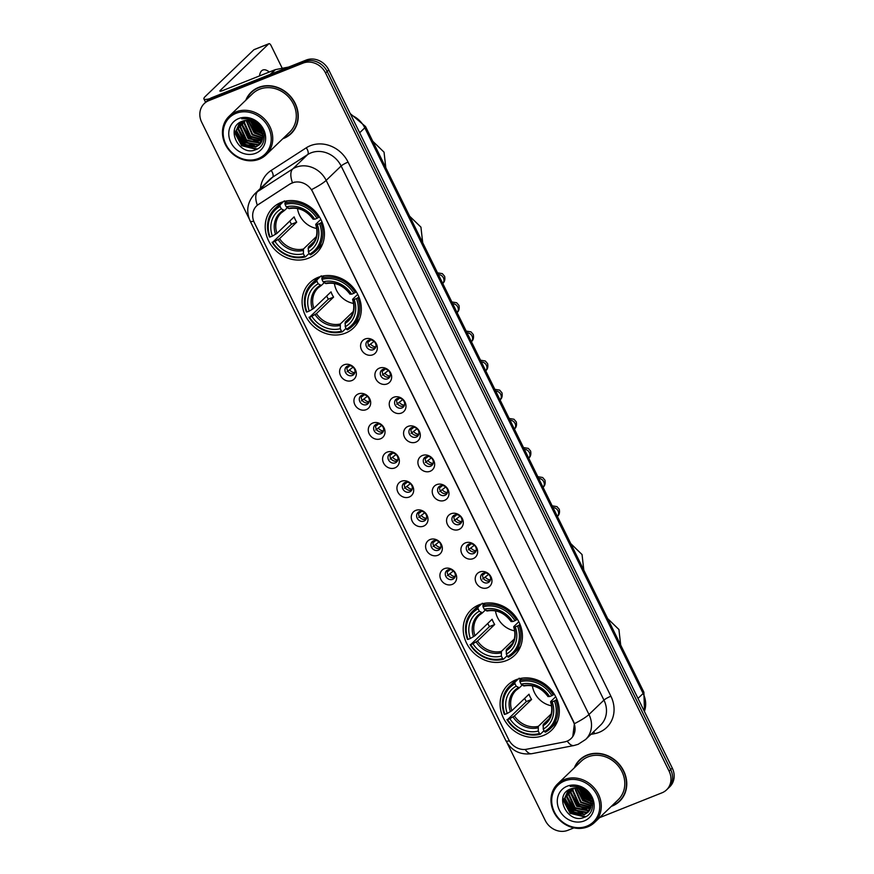<?xml version="1.0" encoding="UTF-8"?>
<svg xmlns="http://www.w3.org/2000/svg" width="874" height="874" viewBox="0 0 874 874"><rect width="100%" height="100%" fill="white"/><g stroke="black" fill="none" stroke-linecap="round" stroke-linejoin="round"><path stroke-width="1.31" d="M318.005 277.408A31.442 27.815 -133.9 0 0 309.92 282.597A31.442 27.815 -133.9 0 0 308.205 320.365A31.442 27.815 -133.9 0 0 345.416 333.136A31.442 27.815 -133.9 0 0 353.5 327.947A31.442 27.815 -133.9 0 0 355.215 290.179A31.442 27.815 -133.9 0 0 318.005 277.408M479.105 604.808A31.442 27.815 -133.9 0 0 471.02 609.997A31.442 27.815 -133.9 0 0 469.305 647.765A31.442 27.815 -133.9 0 0 506.516 660.536A31.442 27.815 -133.9 0 0 514.6 655.347A31.442 27.815 -133.9 0 0 516.316 617.579A31.442 27.815 -133.9 0 0 479.105 604.808M515.988 679.775A31.442 27.815 -133.9 0 0 507.903 684.965A31.442 27.815 -133.9 0 0 506.199 722.722A31.442 27.815 -133.9 0 0 543.409 735.493A31.442 27.815 -133.9 0 0 551.494 730.303A31.442 27.815 -133.9 0 0 553.198 692.547A31.442 27.815 -133.9 0 0 515.988 679.775M281.111 202.44A31.442 27.815 -133.9 0 0 273.027 207.63A31.442 27.815 -133.9 0 0 271.322 245.397A31.442 27.815 -133.9 0 0 308.533 258.169A31.442 27.815 -133.9 0 0 316.617 252.979A31.442 27.815 -133.9 0 0 318.322 215.212A31.442 27.815 -133.9 0 0 281.111 202.44M351.872 380.551A8.904 7.877 46.1 0 1 340.554 375.623A8.904 7.877 46.1 0 1 344.105 364.775A8.904 7.877 46.1 0 1 355.412 369.702A8.904 7.877 46.1 0 1 351.872 380.551M347.655 366.009A5.342 4.72 -133.9 0 0 346.279 366.894A5.342 4.72 -133.9 0 0 345.995 373.307A5.342 4.72 -133.9 0 0 352.309 375.47A5.342 4.72 -133.9 0 0 353.686 374.596A5.342 4.72 -133.9 0 0 353.97 368.183A5.342 4.72 -133.9 0 0 347.655 366.009M366.195 409.666A8.904 7.877 46.1 0 1 354.888 404.749A8.904 7.877 46.1 0 1 358.438 393.901A8.904 7.877 46.1 0 1 369.746 398.828A8.904 7.877 46.1 0 1 366.195 409.666M361.989 395.135A5.342 4.72 -133.9 0 0 360.612 396.02A5.342 4.72 -133.9 0 0 360.317 402.433A5.342 4.72 -133.9 0 0 366.643 404.596A5.342 4.72 -133.9 0 0 368.009 403.722A5.342 4.72 -133.9 0 0 368.304 397.309A5.342 4.72 -133.9 0 0 361.989 395.135M380.529 438.792A8.904 7.877 46.1 0 1 369.221 433.865A8.904 7.877 46.1 0 1 372.772 423.027A8.904 7.877 46.1 0 1 384.079 427.943A8.904 7.877 46.1 0 1 380.529 438.792M376.312 424.261A5.342 4.72 -133.9 0 0 374.946 425.135A5.342 4.72 -133.9 0 0 374.651 431.548A5.342 4.72 -133.9 0 0 380.977 433.723A5.342 4.72 -133.9 0 0 382.342 432.838A5.342 4.72 -133.9 0 0 382.637 426.425A5.342 4.72 -133.9 0 0 376.312 424.261M394.862 467.918A8.904 7.877 46.1 0 1 383.544 462.991A8.904 7.877 46.1 0 1 387.095 452.142A8.904 7.877 46.1 0 1 398.413 457.069A8.904 7.877 46.1 0 1 394.862 467.918M390.645 453.387A5.342 4.72 -133.9 0 0 389.269 454.262A5.342 4.72 -133.9 0 0 388.985 460.674A5.342 4.72 -133.9 0 0 395.299 462.849A5.342 4.72 -133.9 0 0 396.676 461.964A5.342 4.72 -133.9 0 0 396.96 455.551A5.342 4.72 -133.9 0 0 390.645 453.387M409.185 497.044A8.904 7.877 46.1 0 1 397.878 492.117A8.904 7.877 46.1 0 1 401.428 481.268A8.904 7.877 46.1 0 1 412.736 486.195A8.904 7.877 46.1 0 1 409.185 497.044M404.979 482.503A5.342 4.72 -133.9 0 0 403.602 483.388A5.342 4.72 -133.9 0 0 403.318 489.801A5.342 4.72 -133.9 0 0 409.633 491.964A5.342 4.72 -133.9 0 0 411.009 491.09A5.342 4.72 -133.9 0 0 411.293 484.677A5.342 4.72 -133.9 0 0 404.979 482.503M423.519 526.159A8.904 7.877 46.1 0 1 412.211 521.243A8.904 7.877 46.1 0 1 415.762 510.394A8.904 7.877 46.1 0 1 427.069 515.321A8.904 7.877 46.1 0 1 423.519 526.159M419.302 511.629A5.342 4.72 -133.9 0 0 417.936 512.514A5.342 4.72 -133.9 0 0 417.641 518.927A5.342 4.72 -133.9 0 0 423.966 521.09A5.342 4.72 -133.9 0 0 425.332 520.216A5.342 4.72 -133.9 0 0 425.627 513.803A5.342 4.72 -133.9 0 0 419.302 511.629M437.852 555.285A8.904 7.877 46.1 0 1 426.545 550.358A8.904 7.877 46.1 0 1 430.095 539.52A8.904 7.877 46.1 0 1 441.403 544.447A8.904 7.877 46.1 0 1 437.852 555.285M433.635 540.755A5.342 4.72 -133.9 0 0 432.269 541.629A5.342 4.72 -133.9 0 0 431.974 548.042A5.342 4.72 -133.9 0 0 438.289 550.216A5.342 4.72 -133.9 0 0 439.666 549.331A5.342 4.72 -133.9 0 0 439.961 542.918A5.342 4.72 -133.9 0 0 433.635 540.755M452.186 584.411A8.904 7.877 46.1 0 1 440.867 579.484A8.904 7.877 46.1 0 1 444.418 568.635A8.904 7.877 46.1 0 1 455.725 573.562A8.904 7.877 46.1 0 1 452.186 584.411M447.969 569.881A5.342 4.72 -133.9 0 0 446.592 570.755A5.342 4.72 -133.9 0 0 446.308 577.168A5.342 4.72 -133.9 0 0 452.623 579.342A5.342 4.72 -133.9 0 0 453.999 578.457A5.342 4.72 -133.9 0 0 454.283 572.044A5.342 4.72 -133.9 0 0 447.969 569.881M372.837 354.778A8.904 7.877 46.1 0 1 361.53 349.851A8.904 7.877 46.1 0 1 365.081 339.003A8.904 7.877 46.1 0 1 376.388 343.93A8.904 7.877 46.1 0 1 372.837 354.778M368.62 340.248A5.342 4.72 -133.9 0 0 367.255 341.122A5.342 4.72 -133.9 0 0 366.96 347.535A5.342 4.72 -133.9 0 0 373.274 349.709A5.342 4.72 -133.9 0 0 374.651 348.824A5.342 4.72 -133.9 0 0 374.946 342.411A5.342 4.72 -133.9 0 0 368.62 340.248M387.171 383.904A8.904 7.877 46.1 0 1 375.853 378.977A8.904 7.877 46.1 0 1 379.403 368.129A8.904 7.877 46.1 0 1 390.711 373.056A8.904 7.877 46.1 0 1 387.171 383.904M382.954 369.363A5.342 4.72 -133.9 0 0 381.577 370.248A5.342 4.72 -133.9 0 0 381.293 376.661A5.342 4.72 -133.9 0 0 387.608 378.835A5.342 4.72 -133.9 0 0 388.985 377.95A5.342 4.72 -133.9 0 0 389.269 371.537A5.342 4.72 -133.9 0 0 382.954 369.363M401.494 413.031A8.904 7.877 46.1 0 1 390.186 408.103A8.904 7.877 46.1 0 1 393.737 397.255A8.904 7.877 46.1 0 1 405.044 402.182A8.904 7.877 46.1 0 1 401.494 413.031M397.288 398.489A5.342 4.72 -133.9 0 0 395.911 399.374A5.342 4.72 -133.9 0 0 395.616 405.787A5.342 4.72 -133.9 0 0 401.942 407.95A5.342 4.72 -133.9 0 0 403.307 407.076A5.342 4.72 -133.9 0 0 403.602 400.663A5.342 4.72 -133.9 0 0 397.288 398.489M415.827 442.146A8.904 7.877 46.1 0 1 404.52 437.219A8.904 7.877 46.1 0 1 408.071 426.381A8.904 7.877 46.1 0 1 419.378 431.308A8.904 7.877 46.1 0 1 415.827 442.146M411.61 427.615A5.342 4.72 -133.9 0 0 410.245 428.5A5.342 4.72 -133.9 0 0 409.95 434.913A5.342 4.72 -133.9 0 0 416.275 437.076A5.342 4.72 -133.9 0 0 417.641 436.192A5.342 4.72 -133.9 0 0 417.936 429.779A5.342 4.72 -133.9 0 0 411.61 427.615M430.161 471.272A8.904 7.877 46.1 0 1 418.854 466.345A8.904 7.877 46.1 0 1 422.393 455.496A8.904 7.877 46.1 0 1 433.712 460.423A8.904 7.877 46.1 0 1 430.161 471.272M425.944 456.741A5.342 4.72 -133.9 0 0 424.567 457.615A5.342 4.72 -133.9 0 0 424.283 464.028A5.342 4.72 -133.9 0 0 430.598 466.203A5.342 4.72 -133.9 0 0 431.974 465.318A5.342 4.72 -133.9 0 0 432.269 458.905A5.342 4.72 -133.9 0 0 425.944 456.741M444.484 500.398A8.904 7.877 46.1 0 1 433.176 495.471A8.904 7.877 46.1 0 1 436.727 484.622A8.904 7.877 46.1 0 1 448.034 489.549A8.904 7.877 46.1 0 1 444.484 500.398M440.278 485.857A5.342 4.72 -133.9 0 0 438.901 486.742A5.342 4.72 -133.9 0 0 438.617 493.154A5.342 4.72 -133.9 0 0 444.932 495.329A5.342 4.72 -133.9 0 0 446.308 494.444A5.342 4.72 -133.9 0 0 446.592 488.031A5.342 4.72 -133.9 0 0 440.278 485.857M458.817 529.524A8.904 7.877 46.1 0 1 447.51 524.597A8.904 7.877 46.1 0 1 451.06 513.748A8.904 7.877 46.1 0 1 462.368 518.675A8.904 7.877 46.1 0 1 458.817 529.524M454.611 514.983A5.342 4.72 -133.9 0 0 453.235 515.868A5.342 4.72 -133.9 0 0 452.94 522.281A5.342 4.72 -133.9 0 0 459.265 524.444A5.342 4.72 -133.9 0 0 460.631 523.57A5.342 4.72 -133.9 0 0 460.926 517.157A5.342 4.72 -133.9 0 0 454.611 514.983M473.151 558.639A8.904 7.877 46.1 0 1 461.843 553.712A8.904 7.877 46.1 0 1 465.394 542.874A8.904 7.877 46.1 0 1 476.701 547.801A8.904 7.877 46.1 0 1 473.151 558.639M468.934 544.109A5.342 4.72 -133.9 0 0 467.568 544.994A5.342 4.72 -133.9 0 0 467.273 551.407A5.342 4.72 -133.9 0 0 473.588 553.57A5.342 4.72 -133.9 0 0 474.964 552.685A5.342 4.72 -133.9 0 0 475.259 546.272A5.342 4.72 -133.9 0 0 468.934 544.109M487.484 587.765A8.904 7.877 46.1 0 1 476.166 582.838A8.904 7.877 46.1 0 1 479.717 571.989A8.904 7.877 46.1 0 1 491.024 576.916A8.904 7.877 46.1 0 1 487.484 587.765M483.267 573.235A5.342 4.72 -133.9 0 0 481.891 574.109A5.342 4.72 -133.9 0 0 481.607 580.522A5.342 4.72 -133.9 0 0 487.921 582.696A5.342 4.72 -133.9 0 0 489.298 581.811A5.342 4.72 -133.9 0 0 489.582 575.398A5.342 4.72 -133.9 0 0 483.267 573.235M354.516 373.471A5.342 4.72 46.1 0 1 354.309 373.559A5.342 4.72 46.1 0 1 348.486 372.007A5.342 4.72 46.1 0 1 347.437 366.108M368.85 402.586A5.342 4.72 46.1 0 1 368.631 402.685A5.342 4.72 46.1 0 1 362.819 401.133A5.342 4.72 46.1 0 1 361.77 395.223M383.183 431.712A5.342 4.72 46.1 0 1 382.965 431.8A5.342 4.72 46.1 0 1 377.142 430.248A5.342 4.72 46.1 0 1 376.104 424.349M397.506 460.838A5.342 4.72 46.1 0 1 397.299 460.926A5.342 4.72 46.1 0 1 391.476 459.374A5.342 4.72 46.1 0 1 390.438 453.475M411.84 489.964A5.342 4.72 46.1 0 1 411.632 490.052A5.342 4.72 46.1 0 1 405.809 488.5A5.342 4.72 46.1 0 1 404.76 482.601M426.173 519.08A5.342 4.72 46.1 0 1 425.955 519.178A5.342 4.72 46.1 0 1 420.132 517.627A5.342 4.72 46.1 0 1 419.094 511.716M440.496 548.206A5.342 4.72 46.1 0 1 440.288 548.293A5.342 4.72 46.1 0 1 434.465 546.742A5.342 4.72 46.1 0 1 433.428 540.842M454.83 577.332A5.342 4.72 46.1 0 1 454.622 577.419A5.342 4.72 46.1 0 1 448.799 575.868A5.342 4.72 46.1 0 1 447.75 569.968M375.481 347.699A5.342 4.72 46.1 0 1 375.274 347.786A5.342 4.72 46.1 0 1 369.451 346.235A5.342 4.72 46.1 0 1 368.413 340.336M389.815 376.825A5.342 4.72 46.1 0 1 389.607 376.913A5.342 4.72 46.1 0 1 383.784 375.361A5.342 4.72 46.1 0 1 382.736 369.462M404.149 405.94A5.342 4.72 46.1 0 1 403.93 406.039A5.342 4.72 46.1 0 1 398.118 404.487A5.342 4.72 46.1 0 1 397.069 398.577M418.482 435.066A5.342 4.72 46.1 0 1 418.264 435.165A5.342 4.72 46.1 0 1 412.441 433.602A5.342 4.72 46.1 0 1 411.403 427.703M432.805 464.192A5.342 4.72 46.1 0 1 432.597 464.28A5.342 4.72 46.1 0 1 426.774 462.728A5.342 4.72 46.1 0 1 425.736 456.829M447.138 493.318A5.342 4.72 46.1 0 1 446.931 493.406A5.342 4.72 46.1 0 1 441.108 491.854A5.342 4.72 46.1 0 1 440.059 485.955M461.472 522.433A5.342 4.72 46.1 0 1 461.253 522.532A5.342 4.72 46.1 0 1 455.43 520.98A5.342 4.72 46.1 0 1 454.393 515.081M475.806 551.56A5.342 4.72 46.1 0 1 475.587 551.658A5.342 4.72 46.1 0 1 469.764 550.096A5.342 4.72 46.1 0 1 468.726 544.196M490.128 580.686A5.342 4.72 46.1 0 1 489.921 580.773A5.342 4.72 46.1 0 1 484.098 579.222A5.342 4.72 46.1 0 1 483.06 573.322M290.026 184.064A16.016 14.17 46.1 0 1 292.244 182.917A16.016 14.17 46.1 0 1 312.597 191.788L573.344 721.684A16.016 14.17 46.1 0 1 571.072 738.563A16.016 14.17 46.1 0 1 564.528 741.917L526.661 749.236A16.016 14.17 46.1 0 1 508.734 739.666L254.378 222.739A16.016 14.17 46.1 0 1 256.65 205.86A16.016 14.17 46.1 0 1 258.551 204.363L290.31 183.78L294.462 182.131M282.805 138.737A28.776 25.455 -133.9 0 0 283.689 138.409A28.776 25.455 -133.9 0 0 291.086 133.656A28.776 25.455 -133.9 0 0 292.659 99.101A28.776 25.455 -133.9 0 0 258.606 87.411A28.776 25.455 -133.9 0 0 251.209 92.163A28.776 25.455 -133.9 0 0 245.802 100.237M252.018 91.42A28.776 25.455 -133.9 0 0 250.095 93.747M611.319 806.374A28.776 25.455 -133.9 0 0 612.204 806.036A28.776 25.455 -133.9 0 0 619.6 801.283A28.776 25.455 -133.9 0 0 621.174 766.727A28.776 25.455 -133.9 0 0 587.12 755.049A28.776 25.455 -133.9 0 0 579.724 759.79A28.776 25.455 -133.9 0 0 574.316 767.875M580.533 759.047A28.776 25.455 -133.9 0 0 578.61 761.374M253.722 221.231A20.768 3.277 -26.2 0 1 250.172 221.056C245.802 211.016 247.353 201.927 254.837 193.788A23.729 20.998 46.1 0 1 257.655 191.559L292.724 168.944A23.729 20.998 46.1 0 1 296.013 167.251A23.729 20.998 46.1 0 1 326.166 180.383A20.768 3.277 153.8 0 1 311.581 189.592L573.541 721.498L574.393 723.694L572.776 736.542M581.494 787.583A24.035 21.26 -133.9 0 0 582.106 788.687M582.86 789.888A24.035 21.26 -133.9 0 0 589.655 796.957M590.737 797.7A24.035 21.26 -133.9 0 0 591.611 798.246M252.979 119.946A24.035 21.26 -133.9 0 0 253.591 121.049M254.345 122.262A24.035 21.26 -133.9 0 0 261.14 129.33M262.222 130.073A24.035 21.26 -133.9 0 0 263.096 130.619M204.254 103.58L207.444 100.51A17.797 15.743 -133.9 0 1 212.021 97.571L306.129 60.087A17.797 15.743 -133.9 0 1 328.755 69.931L672.27 768.06A17.797 15.743 -133.9 0 1 669.746 786.808L668.151 788.337A17.797 15.743 -133.9 0 0 670.675 769.59L327.16 71.471A17.797 15.743 -133.9 0 0 304.534 61.617L210.426 99.101A17.797 15.743 -133.9 0 0 205.849 102.04A17.797 15.743 -133.9 0 1 210.426 99.101L304.534 61.617A17.797 15.743 -133.9 0 1 327.16 71.471L670.675 769.59A17.797 15.743 -133.9 0 1 668.151 788.337L666.556 789.878A17.797 15.743 -133.9 0 0 669.08 771.119L325.554 73.001A17.797 15.743 -133.9 0 0 302.939 63.146L208.831 100.641A17.797 15.743 -133.9 0 0 204.254 103.58A17.797 15.743 -133.9 0 0 201.73 122.327L249.199 218.806M574.393 723.694A20.768 3.277 -26.2 0 0 588.978 714.495L326.166 180.383L341.133 166.005A23.729 20.998 -133.9 0 0 310.969 152.874A23.729 20.998 -133.9 0 0 307.692 154.556L272.612 177.182L257.655 191.559A20.768 9.548 57.2 0 0 257.338 205.215L290.31 183.78M599.553 817.682L661.979 792.816A17.797 15.743 -133.9 0 0 666.556 789.878M507.062 742.845L545.245 820.446A17.797 15.743 -133.9 0 0 567.871 830.3L573.934 827.886M617.973 802.332A28.776 25.455 -133.9 0 0 620.387 800.497M289.458 134.694A28.776 25.455 -133.9 0 0 291.872 132.87M581.887 787.758A23.729 20.998 -133.9 0 0 582.576 788.96M583.373 790.194A23.729 20.998 -133.9 0 0 589.371 796.433M590.54 797.252A23.729 20.998 -133.9 0 0 591.447 797.842L590.573 797.339M253.373 120.131A23.729 20.998 -133.9 0 0 254.061 121.333M254.858 122.557A23.729 20.998 -133.9 0 0 260.856 128.806M262.025 129.625A23.729 20.998 -133.9 0 0 262.932 130.204M269.279 72.029A18.988 8.336 68.3 0 0 262.834 70.029A18.988 8.336 68.3 0 0 259.523 75.907M209.793 98.686A23.729 3.747 153.8 0 1 203.915 98.926A23.729 3.747 153.8 0 1 205.401 96.348L253.886 49.742A2.972 1.3 -111.7 0 1 254.083 49.621A2.972 1.3 -111.7 0 1 254.312 49.578M282.247 68.292L271.038 45.503A2.972 1.3 68.3 0 0 268.941 43.7A2.972 1.3 68.3 0 0 268.744 43.831L220.259 90.426A5.932 0.94 -26.2 0 0 219.887 91.071A5.932 0.94 -26.2 0 0 223.22 90.372L275.015 69.745A2.972 2.622 46.1 0 1 275.463 69.614L288.595 67.069M258.333 158.522A25.51 22.571 -133.9 0 0 268.504 127.44A25.51 22.571 -133.9 0 0 236.078 113.314A25.51 22.571 -133.9 0 0 225.907 144.407A25.51 22.571 -133.9 0 0 258.333 158.522M259.239 159.199A26.701 23.62 -133.9 0 0 266.111 154.785A26.701 23.62 -133.9 0 0 267.564 122.721A26.701 23.62 -133.9 0 0 235.969 111.883A26.701 23.62 -133.9 0 0 229.097 116.286A26.701 23.62 -133.9 0 0 227.644 148.351A26.701 23.62 -133.9 0 0 259.239 159.199M266.111 154.785L289.644 132.16A26.701 23.62 -133.9 0 0 291.108 100.095A26.701 23.62 -133.9 0 0 259.502 89.257A26.701 23.62 -133.9 0 0 252.641 93.66L229.097 116.286M283.329 138.234A28.481 25.193 -133.9 0 0 283.558 138.147A28.481 25.193 -133.9 0 0 290.878 133.449L292.473 131.908A28.481 25.193 -133.9 0 0 293.784 130.543M290.878 133.449A28.481 25.193 -133.9 0 0 292.429 99.243A28.481 25.193 -133.9 0 0 258.726 87.673A28.481 25.193 -133.9 0 0 251.406 92.382A28.481 25.193 -133.9 0 0 246.326 99.734M259.338 126.511L257.459 124.501M262.069 131.417L258.114 129.079L252.794 121.508M261.73 130.565L258.617 128.598L253.602 121.879M262.779 134.148L256.115 131.002L250.128 120.667M262.67 133.536L256.617 130.521L250.729 120.809M250.554 119.672L250.488 119.039M262.943 136.322L254.126 132.914L247.965 120.372M262.932 135.809L254.618 132.433L248.467 120.404M262.79 138.168L252.127 134.836L246.086 120.383M262.856 137.731L252.63 134.356L246.534 120.35M262.429 139.796L250.128 136.748L243.999 123.289L244.436 120.612M262.539 139.403L250.63 136.268L244.502 122.808L244.829 120.536M261.905 141.238L248.14 138.671L242 125.211L242.939 121.016M262.047 140.889L248.631 138.19L242.502 124.731L243.3 120.896M261.228 142.528L259.764 143.205L246.14 140.583L240.011 127.123L241.606 121.53M261.413 142.211L260.266 142.724L246.643 140.102L240.503 126.643L241.923 121.399M260.419 143.675L257.775 145.128L244.152 142.506L238.012 129.046L240.47 122.087M260.627 143.402L258.267 144.647L244.644 142.025L238.515 128.565L240.732 121.945M261.195 129.45A14.836 13.121 -133.9 0 0 242.349 121.235C224.356 127.123 239.159 156.905 255.459 149.793C267.575 146.22 266.854 126.981 254.465 120.688C250.237 118.427 245.998 117.804 241.716 118.831C250.641 118.056 257.142 121.595 261.195 129.45L262.932 136.519L259.48 144.702L255.776 147.04L242.153 144.418L236.013 130.958L239.727 122.546M259.731 144.45L256.279 146.559L242.655 143.948L236.515 130.477L239.837 122.469M238.668 118.569A19.578 17.316 -133.9 0 0 230.856 142.429A19.578 17.316 -133.9 0 0 255.743 153.267A19.578 17.316 -133.9 0 0 263.555 129.407A19.578 17.316 -133.9 0 0 238.668 118.569M254.432 89.585A28.481 25.193 -133.9 0 0 253.012 90.841L251.406 92.382M257.295 148.984L241.901 145.455L234.341 130.379M252.138 147.356L243.901 143.533L236.504 130.729M254.126 145.434L245.889 141.621L238.504 128.806M258.125 141.599L249.888 137.786L242.491 124.971M263.937 133.383L263.172 133.121M262.517 132.859L257.863 130.106L251.362 120.994M251.002 119.836L250.816 119.137M262.932 130.193L262.058 129.713M260.976 129.013L255.033 122.666M254.41 121.541L253.864 120.372M256.519 149.367L241.65 145.696L234.123 131.559M250.51 147.28L243.649 143.773L236.526 132.498M252.51 145.357L245.638 141.861L238.526 130.587M256.497 141.522L249.636 138.016L242.513 126.752M262.484 135.776L255.623 132.269L248.5 120.994M262.604 133.23L257.612 130.346L250.991 120.885M263.118 130.663L262.287 130.226M261.293 129.625L254.443 122.316M253.886 121.224L253.427 120.153M297.51 208.525A21.948 19.425 -133.9 0 0 316.694 228.485M309.134 253.373L305.507 256.847L304.589 256.18A28.241 24.985 -133.9 0 1 272.666 242.273L274.96 241.355A25.51 22.571 -133.9 0 0 303.398 253.744L303.442 249.014L316.279 236.679M280.106 206.406L279.986 204.964A29.432 26.034 -133.9 0 0 274.829 208.7A29.432 26.034 -133.9 0 0 269.487 237.029L270.088 237.018A28.241 24.985 -133.9 0 1 280.106 206.406L281.297 208.842A25.51 22.571 -133.9 0 0 272.371 236.1L276.982 233.358L294.123 216.883A21.948 19.425 -133.9 0 0 296.712 222.138L279.571 238.624L274.96 241.355M287.371 207.684L284.476 210.47L281.297 208.842M272.666 242.273L291.479 224.225A28.187 24.931 46.1 0 1 289.775 221.067M284.247 200.867L285.121 201.665L285.722 201.086M315.612 251.144A29.432 26.034 -133.9 0 0 320.955 222.815L319.567 223.591A28.241 24.985 -133.9 0 1 309.549 254.203L310.467 254.88A29.432 26.034 -133.9 0 0 315.612 251.144L319.884 247.036A29.432 26.034 -133.9 0 0 322.637 243.857M282.378 201.981A29.432 26.034 -133.9 0 0 279.101 204.603L274.829 208.7M321.971 221.832L320.955 222.815M272.076 242.284A29.432 26.034 -133.9 0 0 305.507 256.847M279.986 204.964L283.438 201.643M309.549 254.203L308.347 251.767A25.51 22.571 -133.9 0 0 317.273 224.509L319.567 223.591M303.398 253.744L304.589 256.18M272.371 236.1L270.088 237.018M317.273 224.509L315.885 224.148L320.845 219.385M314.181 241.486L308.391 247.047L308.347 251.767M308.074 248.5A22.822 20.189 -133.9 0 0 315.907 224.542L315.885 224.148M284.476 210.47L283.384 210.372A22.822 20.189 -133.9 0 0 275.539 234.33M287.185 200.834L284.935 202.997L285.055 204.44A28.241 24.985 -133.9 0 1 316.978 218.336L318.376 217.56A29.432 26.034 -133.9 0 0 284.935 202.997M318.376 217.56L319.294 216.665M316.978 218.336L314.684 219.254A25.51 22.571 -133.9 0 0 286.257 206.865L285.055 204.44M313.296 218.893L314.684 219.254M286.257 206.865L289.425 208.504M291.479 224.225L296.712 222.138M334.392 283.482A21.948 19.425 -133.9 0 0 353.588 303.453M346.017 328.329L342.4 331.814L341.483 331.137A28.241 24.985 -133.9 0 1 309.56 317.24L311.854 316.322A25.51 22.571 -133.9 0 0 340.281 328.711L340.325 323.981L353.162 311.636M316.989 281.373L316.869 279.931A29.432 26.034 -133.9 0 0 311.712 283.668A29.432 26.034 -133.9 0 0 306.37 311.996L306.971 311.985A28.241 24.985 -133.9 0 1 316.989 281.373L318.191 283.81A25.51 22.571 -133.9 0 0 309.265 311.068L313.864 308.325L331.017 291.85A21.948 19.425 -133.9 0 0 333.595 297.105L316.454 313.58L311.854 316.322M324.254 282.652L321.359 285.437L318.191 283.81M309.56 317.24L328.362 299.192A28.187 24.931 46.1 0 1 326.658 296.035M321.14 275.823L322.003 276.632L322.615 276.042M352.506 326.1A29.432 26.034 -133.9 0 0 357.848 297.783L356.45 298.558A28.241 24.985 -133.9 0 1 346.432 329.17L347.349 329.837A29.432 26.034 -133.9 0 0 352.506 326.1L356.767 322.003A29.432 26.034 -133.9 0 0 359.52 318.824M319.261 276.938A29.432 26.034 -133.9 0 0 315.984 279.56L311.712 283.668M358.864 296.799L357.848 297.783M308.959 317.251A29.432 26.034 -133.9 0 0 342.4 331.814M316.869 279.931L320.321 276.61M346.432 329.17L345.23 326.734A25.51 22.571 -133.9 0 0 354.156 299.476L356.45 298.558M340.281 328.711L341.483 331.137M309.265 311.068L306.971 311.985M354.156 299.476L352.768 299.116L357.728 294.352M351.064 316.454L345.285 322.003L345.23 326.734M344.957 323.467A22.822 20.189 -133.9 0 0 352.801 299.509L352.768 299.116M321.359 285.437L320.277 285.339A22.822 20.189 -133.9 0 0 312.433 309.298M324.068 275.791L321.818 277.954L321.938 279.396A28.241 24.985 -133.9 0 1 353.861 293.303L355.259 292.517A29.432 26.034 -133.9 0 0 321.818 277.954M355.259 292.517L356.177 291.632M353.861 293.303L351.567 294.21A25.51 22.571 -133.9 0 0 323.14 281.832L321.938 279.396M350.19 293.861L351.567 294.21M323.14 281.832L326.319 283.46M328.362 299.192L333.595 297.105M495.492 610.882A21.948 19.425 -133.9 0 0 514.688 630.853M507.117 655.729L503.5 659.215L502.583 658.537A28.241 24.985 -133.9 0 1 470.66 644.641L472.954 643.723A25.51 22.571 -133.9 0 0 501.381 656.112L501.425 651.381L514.262 639.047M478.089 608.774L477.969 607.332A29.432 26.034 -133.9 0 0 472.812 611.068A29.432 26.034 -133.9 0 0 467.47 639.397L468.071 639.386A28.241 24.985 -133.9 0 1 478.089 608.774L479.291 611.21A25.51 22.571 -133.9 0 0 470.365 638.468L474.964 635.726L492.117 619.251A21.948 19.425 -133.9 0 0 494.695 624.506L477.554 640.981L472.954 643.723M485.354 610.052L482.459 612.838L479.291 611.21M470.66 644.641L489.462 626.592A28.187 24.931 46.1 0 1 487.758 623.435M482.24 603.224L483.103 604.032L483.715 603.442M513.606 653.501A29.432 26.034 -133.9 0 0 518.948 625.183L517.55 625.959A28.241 24.985 -133.9 0 1 507.532 656.571L508.45 657.237A29.432 26.034 -133.9 0 0 513.606 653.501L517.878 649.404A29.432 26.034 -133.9 0 0 520.62 646.225M480.361 604.338A29.432 26.034 -133.9 0 0 477.084 606.96L472.812 611.068M519.964 624.2L518.948 625.183M470.059 644.651A29.432 26.034 -133.9 0 0 503.5 659.215M477.969 607.332L481.432 604.01M507.532 656.571L506.33 654.134A25.51 22.571 -133.9 0 0 515.256 626.876L517.55 625.959M501.381 656.112L502.583 658.537M470.365 638.468L468.071 639.386M515.256 626.876L513.868 626.516L518.828 621.753M512.164 643.854L506.385 649.404L506.33 654.134M506.057 650.868A22.822 20.189 -133.9 0 0 513.901 626.909L513.868 626.516M482.459 612.838L481.377 612.74A22.822 20.189 -133.9 0 0 473.533 636.698M485.168 603.202L482.918 605.354L483.038 606.796A28.241 24.985 -133.9 0 1 514.961 620.704L516.359 619.917A29.432 26.034 -133.9 0 0 482.918 605.354M516.359 619.917L517.288 619.032M514.961 620.704L512.667 621.611A25.51 22.571 -133.9 0 0 484.24 609.233L483.038 606.796M511.29 621.261L512.667 621.611M484.24 609.233L487.419 610.86M489.462 626.592L494.695 624.506M532.386 685.85A21.948 19.425 -133.9 0 0 551.57 705.821M544.01 730.697L540.383 734.182L539.466 733.505A28.241 24.985 -133.9 0 1 507.543 719.608L509.837 718.69A25.51 22.571 -133.9 0 0 538.264 731.068L538.318 726.349L551.155 714.003M514.972 683.741L514.852 682.299A29.432 26.034 -133.9 0 0 509.706 686.035A29.432 26.034 -133.9 0 0 504.364 714.364L504.954 714.342A28.241 24.985 -133.9 0 1 514.972 683.741L516.173 686.166A25.51 22.571 -133.9 0 0 507.248 713.435L511.858 710.693L528.999 694.218A21.948 19.425 -133.9 0 0 531.589 699.473L514.447 715.948L509.837 718.69M522.248 685.019L519.353 687.805L516.173 686.166M507.543 719.608L526.345 701.56A28.187 24.931 46.1 0 1 524.651 698.402M519.123 678.191L519.986 679L520.598 678.41M550.489 728.468A29.432 26.034 -133.9 0 0 555.831 700.14L554.433 700.926A28.241 24.985 -133.9 0 1 544.415 731.538L545.343 732.204A29.432 26.034 -133.9 0 0 550.489 728.468L554.761 724.36A29.432 26.034 -133.9 0 0 557.514 721.192M517.255 679.306A29.432 26.034 -133.9 0 0 513.978 681.928L509.706 686.035M556.847 699.167L555.831 700.14M506.953 719.619A29.432 26.034 -133.9 0 0 540.383 734.182M514.852 682.299L518.315 678.967M544.415 731.538L543.224 729.102A25.51 22.571 -133.9 0 0 552.149 701.833L554.433 700.926M538.264 731.068L539.466 733.505M507.248 713.435L504.954 714.342M552.149 701.833L550.762 701.483L555.722 696.72M549.047 718.81L543.267 724.371L543.224 729.102M542.94 725.824A22.822 20.189 -133.9 0 0 550.784 701.866L550.762 701.483M519.353 687.805L518.26 687.707A22.822 20.189 -133.9 0 0 510.416 711.665M522.062 678.158L519.812 680.322L519.932 681.764A28.241 24.985 -133.9 0 1 551.855 695.671L553.242 694.885A29.432 26.034 -133.9 0 0 519.812 680.322M553.242 694.885L554.171 694M551.855 695.671L549.56 696.578A25.51 22.571 -133.9 0 0 521.123 684.2L519.932 681.764M548.173 696.228L549.56 696.578M521.123 684.2L524.302 685.828M526.345 701.56L531.589 699.473M369.189 340.062A6.522 5.768 -133.9 0 0 369.32 341.264L370.707 339.931M367.932 342.04L369.32 341.264M374.028 341.384L368.041 346.006M370.871 344.422A6.522 5.768 -133.9 0 0 375.787 346.923M383.522 369.189A6.522 5.768 -133.9 0 0 383.653 370.39L385.041 369.057M382.266 371.166L383.653 370.39M388.362 370.51L382.364 375.121M385.205 373.548A6.522 5.768 -133.9 0 0 390.121 376.049M397.856 398.304A6.522 5.768 -133.9 0 0 397.987 399.516L399.374 398.183M396.599 400.292L397.987 399.516M402.696 399.637L396.698 404.247M399.538 402.674A6.522 5.768 -133.9 0 0 404.454 405.175M412.189 427.43A6.522 5.768 -133.9 0 0 412.309 428.642L413.697 427.31M410.922 429.407L412.309 428.642M417.018 428.763L411.031 433.373M413.861 431.789A6.522 5.768 -133.9 0 0 418.788 434.291M426.512 456.556A6.522 5.768 -133.9 0 0 426.643 457.757L428.031 456.425M425.256 458.533L426.643 457.757M431.352 457.878L425.365 462.499M428.194 460.915A6.522 5.768 -133.9 0 0 433.111 463.417M440.846 485.682A6.522 5.768 -133.9 0 0 440.977 486.884L442.364 485.551M439.589 487.659L440.977 486.884M445.685 487.004L439.688 491.614M442.528 490.041A6.522 5.768 -133.9 0 0 447.444 492.543M455.179 514.797A6.522 5.768 -133.9 0 0 455.31 516.01L456.687 514.677M453.912 516.785L455.31 516.01M460.019 516.13L454.021 520.74M456.862 519.167A6.522 5.768 -133.9 0 0 461.778 521.669M469.502 543.923A6.522 5.768 -133.9 0 0 469.633 545.136L471.02 543.803M468.246 545.9L469.633 545.136M474.342 545.256L468.355 549.866M471.184 548.282A6.522 5.768 -133.9 0 0 476.101 550.795M483.835 573.049A6.522 5.768 -133.9 0 0 483.967 574.251L485.354 572.918M482.579 575.026L483.967 574.251M488.675 574.371L482.677 578.992M485.518 577.408A6.522 5.768 -133.9 0 0 490.434 579.91M348.223 365.824A6.522 5.768 -133.9 0 0 348.355 367.036L349.742 365.703M346.967 367.812L348.355 367.036M353.063 367.156L347.065 371.767M349.906 370.194A6.522 5.768 -133.9 0 0 354.822 372.695M362.557 394.95A6.522 5.768 -133.9 0 0 362.688 396.162L364.065 394.829M361.301 396.927L362.688 396.162M367.397 396.283L361.399 400.893M364.239 399.309A6.522 5.768 -133.9 0 0 369.156 401.822M376.891 424.076A6.522 5.768 -133.9 0 0 377.011 425.277L378.398 423.956M375.623 426.053L377.011 425.277M381.719 425.398L375.733 430.019M378.562 428.435A6.522 5.768 -133.9 0 0 383.489 430.937M391.213 453.202A6.522 5.768 -133.9 0 0 391.344 454.404L392.732 453.071M389.957 455.179L391.344 454.404M396.053 454.524L390.066 459.134M392.896 457.561A6.522 5.768 -133.9 0 0 397.812 460.063M405.547 482.317A6.522 5.768 -133.9 0 0 405.678 483.53L407.066 482.197M404.291 484.305L405.678 483.53M410.387 483.65L404.389 488.26M407.229 486.687A6.522 5.768 -133.9 0 0 412.146 489.189M419.881 511.443A6.522 5.768 -133.9 0 0 420.012 512.656L421.388 511.323M418.613 513.42L420.012 512.656M424.72 512.776L418.722 517.386M421.563 515.802A6.522 5.768 -133.9 0 0 426.479 518.315M434.203 540.569A6.522 5.768 -133.9 0 0 434.334 541.771L435.722 540.449M432.947 542.546L434.334 541.771M439.043 541.891L433.056 546.512M435.886 544.928A6.522 5.768 -133.9 0 0 440.802 547.43M448.537 569.695A6.522 5.768 -133.9 0 0 448.668 570.897L450.055 569.564M447.28 571.672L448.668 570.897M453.377 571.017L447.379 575.627M450.219 574.054A6.522 5.768 -133.9 0 0 455.136 576.556M586.847 826.159A25.51 22.571 -133.9 0 0 597.018 795.067A25.51 22.571 -133.9 0 0 564.593 780.952A25.51 22.571 -133.9 0 0 554.422 812.033A25.51 22.571 -133.9 0 0 586.847 826.159M587.754 826.826A26.701 23.62 -133.9 0 0 594.626 822.423A26.701 23.62 -133.9 0 0 596.079 790.358A26.701 23.62 -133.9 0 0 564.484 779.51A26.701 23.62 -133.9 0 0 557.612 783.923A26.701 23.62 -133.9 0 0 556.159 815.977A26.701 23.62 -133.9 0 0 587.754 826.826M594.626 822.423L618.158 799.786A26.701 23.62 -133.9 0 0 619.622 767.733A26.701 23.62 -133.9 0 0 588.016 756.884A26.701 23.62 -133.9 0 0 581.155 761.287L557.612 783.923M611.844 805.861A28.481 25.193 -133.9 0 0 612.073 805.773A28.481 25.193 -133.9 0 0 619.393 801.076L620.988 799.535A28.481 25.193 -133.9 0 0 622.299 798.17M619.393 801.076A28.481 25.193 -133.9 0 0 620.944 766.869A28.481 25.193 -133.9 0 0 587.241 755.311A28.481 25.193 -133.9 0 0 579.921 760.009A28.481 25.193 -133.9 0 0 574.841 767.361M587.852 794.138L585.973 792.128M590.584 799.044L586.629 796.717L581.308 789.146M590.245 798.191L587.131 796.236L582.117 789.506M591.294 801.775L584.63 798.628L578.643 788.293M591.185 801.163L585.132 798.148L579.244 788.446M579.069 787.299L579.003 786.676M591.458 803.949L582.641 800.551L576.479 787.998M591.447 803.446L583.133 800.071L576.982 788.042M591.305 805.795L580.642 802.463L574.6 788.009M591.37 805.358L581.144 801.982L575.048 787.987M590.944 807.423L578.643 804.386L572.514 790.915L572.951 788.239M591.053 807.03L579.145 803.905L573.016 790.446L573.344 788.162M590.42 808.865L576.654 806.298L570.514 792.838L571.454 788.643M590.562 808.516L577.146 805.817L571.017 792.357L571.814 788.534M589.742 810.154L588.278 810.832L574.655 808.221L568.526 794.75L570.121 789.156M589.928 809.848L588.781 810.362L575.158 807.74L569.018 794.28L570.438 789.025M588.934 811.301L586.29 812.754L572.667 810.132L566.527 796.673L568.985 789.725M589.142 811.028L586.782 812.274L573.158 809.652L567.029 796.192L569.247 789.583M589.71 797.077A14.836 13.121 -133.9 0 0 570.864 788.861C552.871 794.761 567.674 824.543 583.974 817.419C596.09 813.847 595.369 794.608 582.98 788.315C578.752 786.054 574.513 785.442 570.23 786.458C579.156 785.682 585.656 789.222 589.71 797.077L591.447 804.146L587.994 812.328L584.291 814.666L570.667 812.055L564.528 798.596L568.242 790.172M588.246 812.088L584.793 814.197L571.17 811.575L565.03 798.115L568.351 790.096M567.182 786.207A19.578 17.316 -133.9 0 0 559.371 810.067A19.578 17.316 -133.9 0 0 584.258 820.904A19.578 17.316 -133.9 0 0 592.069 797.044A19.578 17.316 -133.9 0 0 567.182 786.207M582.947 757.223A28.481 25.193 -133.9 0 0 581.527 758.468L579.921 760.009M585.809 816.622L570.416 813.082L562.856 798.017M580.653 814.983L572.415 811.159L565.019 798.355M582.641 813.06L574.404 809.248L567.018 796.443M586.64 809.226L578.402 805.413L571.006 792.609M592.452 801.01L591.687 800.748M591.032 800.486L586.378 797.744L579.877 788.621M579.517 787.463L579.331 786.764M589.491 796.651L583.548 790.293M582.925 789.178L582.379 787.998M585.034 816.993L570.165 813.323L562.638 799.197M579.025 814.907L572.164 811.4L565.041 800.125M581.024 812.984L574.152 809.488L567.04 798.213M585.012 809.149L578.151 805.653L571.028 794.379M590.999 803.403L584.138 799.896L577.015 788.621M591.119 800.857L586.126 797.984L579.506 788.512M591.632 798.29L590.802 797.853M589.808 797.263L582.958 789.954M582.401 788.851L581.942 787.78M610.893 696.217A5.932 0.94 -26.2 0 0 603.945 700.107L341.133 166.005A5.932 0.94 -26.2 0 1 348.081 162.116L610.893 696.217A29.672 26.242 46.1 0 1 599.061 732.368A29.672 26.242 46.1 0 1 594.56 733.679L590.933 734.379M600.58 725.114A23.729 20.998 -133.9 0 0 603.945 700.107L588.978 714.495A23.729 20.998 46.1 0 1 585.613 739.491L600.58 725.114M292.451 182.699A20.768 9.548 57.2 0 1 292.724 168.944L307.692 154.556A5.932 2.731 -122.8 0 0 306.282 147.804A29.672 26.242 46.1 0 1 348.081 162.116M509.389 740.879A20.768 3.277 153.8 0 1 505.871 740.693L250.172 221.056M525.176 749.444A20.768 8.401 79.1 0 0 531.763 753.694C520.172 755.136 511.541 750.799 505.871 740.693M567.237 741.086A20.768 8.401 79.1 0 0 573.956 745.533L531.763 753.694M260.441 188.402A29.672 26.242 46.1 0 1 271.202 170.43L306.282 147.804M669.08 771.119L672.27 768.06M325.554 73.001L328.755 69.931M302.939 63.146L306.129 60.087M208.831 100.641L212.021 97.571M271.202 170.43A5.932 2.731 -122.8 0 1 272.612 177.182A23.729 20.998 -133.9 0 0 269.793 179.41L254.837 193.788M593.741 731.68A5.932 2.404 -100.9 0 1 594.56 733.679M644.389 711.392A23.729 20.998 -133.9 0 0 643.133 693.475L364.797 127.833A23.729 20.998 -133.9 0 0 350.9 114.953M359.673 132.761L364.797 127.833A11.865 1.879 -26.2 0 0 365.54 126.544L643.876 692.186L644.52 711.654M643.876 692.186A11.865 1.879 -26.2 0 1 643.133 693.475L637.998 698.413M220.63 91.169L220.259 90.426M270.142 74.421L275.015 69.745M268.744 43.831L253.886 49.742M275.463 69.614L270.678 74.203M253.788 120.339A23.729 20.998 -133.9 0 0 254.585 121.65M255.47 122.95A23.729 20.998 -133.9 0 0 260.496 128.183M261.774 129.133A23.729 20.998 -133.9 0 0 262.746 129.778M253.864 122.01A24.33 21.522 -133.9 0 0 261.392 129.833M262.408 130.499A24.33 21.522 -133.9 0 0 263.249 131.013M279.571 238.624A21.948 19.425 -133.9 0 0 303.442 249.014M284.236 210.612A21.948 19.425 -133.9 0 0 281.22 212.928A21.948 19.425 -133.9 0 0 276.982 233.358M278.129 239.585A22.822 20.189 -133.9 0 0 303.114 250.467M308.391 247.047A21.948 19.425 -133.9 0 0 311.647 244.589C316.792 239.356 318.147 232.648 315.7 224.465M313.329 219.287A22.822 20.189 -133.9 0 0 288.344 208.405M316.454 313.58A21.948 19.425 -133.9 0 0 340.325 323.981M321.119 285.579A21.948 19.425 -133.9 0 0 318.103 287.896A21.948 19.425 -133.9 0 0 313.864 308.325M315.022 314.553A22.822 20.189 -133.9 0 0 340.008 325.434M345.285 322.003A21.948 19.425 -133.9 0 0 348.529 319.545C353.675 314.323 355.03 307.615 352.583 299.432M350.212 294.243A22.822 20.189 -133.9 0 0 325.226 283.362M477.554 640.981A21.948 19.425 -133.9 0 0 501.425 651.381M482.219 612.98A21.948 19.425 -133.9 0 0 479.203 615.296A21.948 19.425 -133.9 0 0 474.964 635.726M476.122 641.953A22.822 20.189 -133.9 0 0 501.108 652.834M506.385 649.404A21.948 19.425 -133.9 0 0 509.629 646.946C514.775 641.724 516.13 635.016 513.683 626.833M511.312 621.643A22.822 20.189 -133.9 0 0 486.326 610.762M514.447 715.948A21.948 19.425 -133.9 0 0 538.318 726.349M519.112 687.947A21.948 19.425 -133.9 0 0 516.097 690.263A21.948 19.425 -133.9 0 0 511.858 710.693M513.005 716.92A22.822 20.189 -133.9 0 0 537.991 727.802M543.267 724.371A21.948 19.425 -133.9 0 0 546.523 721.913C551.669 716.691 553.013 709.983 550.576 701.8M548.195 696.611A22.822 20.189 -133.9 0 0 523.209 685.729M438.377 274.567A5.342 4.72 46.1 0 1 443.544 278.151A5.342 4.72 46.1 0 1 442.725 283.394M452.71 303.693A5.342 4.72 46.1 0 1 457.867 307.277A5.342 4.72 46.1 0 1 457.047 312.521M467.044 332.819A5.342 4.72 46.1 0 1 472.2 336.392A5.342 4.72 46.1 0 1 471.381 341.647M481.366 361.945A5.342 4.72 46.1 0 1 486.534 365.518A5.342 4.72 46.1 0 1 485.715 370.773M495.7 391.06A5.342 4.72 46.1 0 1 500.857 394.644A5.342 4.72 46.1 0 1 500.048 399.888M510.034 420.186A5.342 4.72 46.1 0 1 515.19 423.77A5.342 4.72 46.1 0 1 514.371 429.014M524.356 449.312A5.342 4.72 46.1 0 1 529.524 452.885A5.342 4.72 46.1 0 1 528.704 458.14M538.69 478.439A5.342 4.72 46.1 0 1 543.857 482.011A5.342 4.72 46.1 0 1 543.038 487.266M553.024 507.554A5.342 4.72 46.1 0 1 558.18 511.137A5.342 4.72 46.1 0 1 557.361 516.381M582.303 787.966A23.729 20.998 -133.9 0 0 583.1 789.288M583.985 790.577A23.729 20.998 -133.9 0 0 589.01 795.81M590.289 796.76A23.729 20.998 -133.9 0 0 591.261 797.405M582.379 789.637A24.33 21.522 -133.9 0 0 589.906 797.47M590.922 798.126A24.33 21.522 -133.9 0 0 591.764 798.639M573.956 745.533L578.151 744.309L585.613 739.491M350.234 113.587L365.54 126.544M205.576 102.302L203.915 98.926M254.083 49.621L268.941 43.7M385.816 167.764L384.047 152.174L372.783 141.249M281.22 212.928L284.356 210.558M289.152 208.646C298.624 206.952 306.61 210.481 313.121 219.221M422.71 242.721L420.929 227.131L409.666 216.217M318.103 287.896L321.239 285.525M326.035 283.613C335.507 281.92 343.493 285.437 350.004 294.188M583.81 570.121L582.04 554.531L570.766 543.617M479.203 615.296L482.35 612.925M487.146 611.013C496.607 609.32 504.593 612.838 511.104 621.589M620.693 645.088L618.923 629.499L607.649 618.584M516.097 690.263L519.232 687.893M524.029 685.981C533.49 684.287 541.487 687.805 547.998 696.556M437.524 272.83L442.342 273.638L444.626 276.304C445.281 279.593 444.615 281.985 442.648 283.471M451.858 301.956L456.665 302.754L458.959 305.419C459.604 308.719 458.948 311.111 456.971 312.597M466.181 331.082L470.999 331.88L473.282 334.545C473.937 337.845 473.282 340.237 471.304 341.723M480.514 360.197L485.332 361.006L487.616 363.671C488.271 366.96 487.616 369.352 485.638 370.838M494.848 389.323L499.666 390.132L501.949 392.797C502.605 396.086 501.938 398.478 499.972 399.964M509.171 418.449L513.988 419.247L516.283 421.913C516.927 425.212 516.272 427.604 514.294 429.09M523.504 447.575L528.322 448.373L530.605 451.039C531.261 454.338 530.605 456.731 528.628 458.216M537.838 476.691L542.656 477.499L544.939 480.165C545.595 483.453 544.928 485.846 542.962 487.342M552.171 505.817L556.978 506.625L559.273 509.291C559.928 512.579 559.262 514.972 557.284 516.458"/></g></svg>
